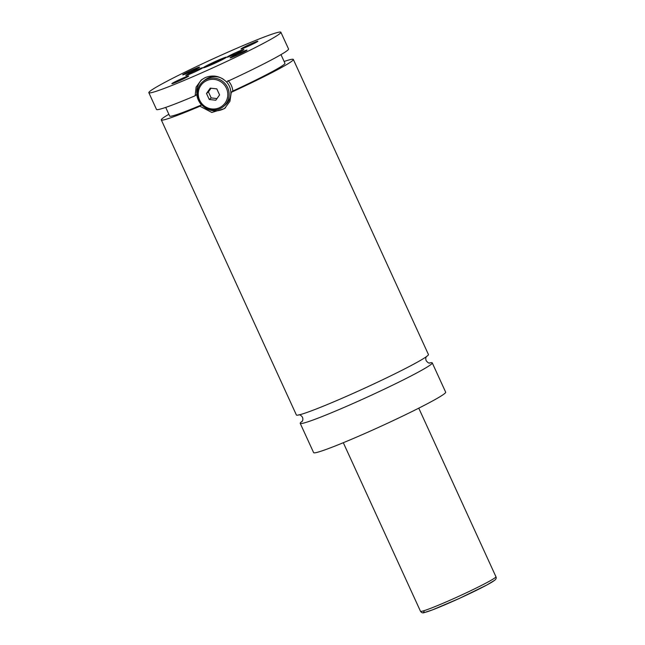 <?xml version="1.0" encoding="UTF-8"?>
<svg xmlns="http://www.w3.org/2000/svg" width="645" height="645" viewBox="0 0 645 645"><rect width="100%" height="100%" fill="white"/><g stroke="black" fill="none" stroke-linecap="round" stroke-linejoin="round"><path stroke-width="0.97" d="M302.328 421.145A72.611 4.055 -24.6 0 0 301.312 421.919A72.611 4.055 -24.6 0 0 300.215 423.346A72.611 4.055 -24.6 0 0 361.015 399.94A72.611 4.055 -24.6 0 0 431.166 364.32A72.611 4.055 -24.6 0 0 432.263 362.893A72.611 4.055 -24.6 0 0 429.215 363.054M168.853 114.27A72.611 4.055 -24.6 0 0 162.387 118.478A72.611 4.055 -24.6 0 0 161.29 119.906L296.386 414.977A72.611 4.055 -24.6 0 0 364.094 388.435A72.611 4.055 -24.6 0 0 428.425 354.516L293.338 59.453A72.611 4.055 -24.6 0 0 284.131 61.493M226.193 57.445A12.682 0.71 -24.6 0 0 226.387 57.195A12.682 0.71 -24.6 0 0 215.769 61.283A12.682 0.71 -24.6 0 0 203.522 67.507A12.682 0.71 -24.6 0 0 203.328 67.757A12.682 0.71 -24.6 0 0 213.947 63.67A12.682 0.71 -24.6 0 0 226.193 57.445M225.855 57.695A12.682 0.71 -24.6 0 0 214.753 62.251A12.682 0.71 -24.6 0 0 204.054 67.677M219.937 108.674A16.133 15.762 50.7 0 1 203.006 81.544A16.133 15.762 50.7 0 1 226.653 85.761A16.133 15.762 50.7 0 1 219.937 108.674M219.26 107.788A14.98 14.633 -129.3 0 0 226.435 88.236A14.98 14.633 -129.3 0 0 206.803 80.577A14.98 14.633 -129.3 0 0 199.636 100.128A14.98 14.633 -129.3 0 0 219.26 107.788M223.452 106.506L225.178 105.095A16.133 15.762 -129.3 0 0 226.476 81.867C220.187 75.989 213.092 74.57 205.174 77.602L201.192 80.053L196.12 87.083L195.137 95.766L196.725 94.46C197.281 98.395 198.878 101.878 201.514 104.925L199.934 106.223L211.81 112.464L224.549 108.586L229.942 101.289L231.257 92.332L232.845 91.034C232.41 87.002 230.813 83.519 228.056 80.569M223.307 79.206A16.133 15.762 -129.3 0 0 204.731 80.125L203.006 81.544M225.565 107.691A18.439 18.012 50.7 0 1 222.614 109.352A18.439 18.012 50.7 0 1 199.998 102.652A18.439 18.012 50.7 0 1 202.232 79.262M243.77 49.657A9.28 0.516 -24.6 0 0 243.907 49.504A9.28 0.516 -24.6 0 0 236.376 52.358A9.28 0.516 -24.6 0 0 227.177 57.018A9.28 0.516 -24.6 0 0 227.064 57.22A9.28 0.516 -24.6 0 0 235.038 54.099A9.28 0.516 -24.6 0 0 243.77 49.657M202.546 67.943A9.28 0.516 -24.6 0 0 202.683 67.79A9.28 0.516 -24.6 0 0 195.153 70.644A9.28 0.516 -24.6 0 0 185.953 75.304A9.28 0.516 -24.6 0 0 185.833 75.505A9.28 0.516 -24.6 0 0 193.814 72.385A9.28 0.516 -24.6 0 0 202.546 67.943M199.426 67.29A9.28 0.516 -24.6 0 0 199.563 67.136A9.28 0.516 -24.6 0 0 192.033 69.991A9.28 0.516 -24.6 0 0 182.833 74.651A9.28 0.516 -24.6 0 0 182.72 74.852A9.28 0.516 -24.6 0 0 190.702 71.732A9.28 0.516 -24.6 0 0 199.426 67.29M188.582 76.166A9.28 0.516 -24.6 0 0 188.719 76.013A9.28 0.516 -24.6 0 0 181.189 78.867A9.28 0.516 -24.6 0 0 171.989 83.528A9.28 0.516 -24.6 0 0 171.876 83.729A9.28 0.516 -24.6 0 0 179.858 80.609A9.28 0.516 -24.6 0 0 188.582 76.166M246.882 50.31A9.28 0.516 -24.6 0 0 247.027 50.157A9.28 0.516 -24.6 0 0 239.489 53.011A9.28 0.516 -24.6 0 0 230.289 57.663A9.28 0.516 -24.6 0 0 230.176 57.873A9.28 0.516 -24.6 0 0 238.158 54.752A9.28 0.516 -24.6 0 0 246.882 50.31M257.726 41.425A9.28 0.516 -24.6 0 0 257.863 41.28A9.28 0.516 -24.6 0 0 250.333 44.126A9.28 0.516 -24.6 0 0 241.133 48.786A9.28 0.516 -24.6 0 0 241.02 48.988A9.28 0.516 -24.6 0 0 249.002 45.876A9.28 0.516 -24.6 0 0 257.726 41.425M300.215 423.346L313.631 452.645A72.611 4.055 -24.6 0 0 374.431 429.239A72.611 4.055 -24.6 0 0 444.582 393.611A72.611 4.055 -24.6 0 0 445.671 392.184L432.263 362.893M231.257 92.332A72.611 4.055 -24.6 0 0 293.338 59.453M161.29 119.906A72.611 4.055 -24.6 0 0 199.934 106.223M232.845 91.034A63.395 3.539 -24.6 0 0 284.953 63.291L280.986 54.623M165.709 107.401L169.675 116.068A63.395 3.539 -24.6 0 0 201.514 104.925M279.793 33.677A72.611 4.055 -24.6 0 0 280.881 32.25A72.611 4.055 -24.6 0 0 220.082 55.655A72.611 4.055 -24.6 0 0 149.93 91.276A72.611 4.055 -24.6 0 0 148.834 92.703A72.611 4.055 -24.6 0 0 209.633 69.305A72.611 4.055 -24.6 0 0 279.793 33.677M148.834 92.703L156.501 109.448A72.611 4.055 -24.6 0 0 195.137 95.766M226.468 81.867A72.611 4.055 -24.6 0 0 288.549 48.988L280.881 32.25M219.574 94.92L216.809 88.873L210.27 88.139L206.497 93.444L209.262 99.491L215.801 100.225L219.574 94.92M211.012 88.228L208.416 91.88L211.181 97.919L216.978 98.572M206.497 93.444L208.416 91.88M209.262 99.491L211.181 97.919M214.656 63.347L219.042 60.977L215.825 62.259L211.834 64.177L211.06 64.814L214.092 63.605M216.019 62.694L215.825 62.259M494.215 580.565A39.184 2.185 155.4 0 1 452.653 601.438A39.184 2.185 155.4 0 1 424.128 611.645M420.492 611.283A41.49 2.314 -24.6 0 0 455.233 597.915A41.49 2.314 -24.6 0 0 495.32 577.557A41.49 2.314 -24.6 0 0 495.941 576.743C496.553 577.864 496.15 579.041 494.715 580.25L486.927 584.967L459.159 598.52L432.489 609.88L424.176 612.613C422.789 613.21 421.564 612.766 420.492 611.283L343.309 442.712M429.691 363.095L429.707 363.087C428.74 363.296 427.554 362.466 426.143 360.603C425.539 358.805 425.692 357.386 426.603 356.322M298.941 414.775C299.933 414.598 301.118 415.412 302.489 417.226C303.11 419.008 302.965 420.451 302.037 421.54L302.311 421.298M495.941 576.743L418.766 408.164"/></g></svg>
